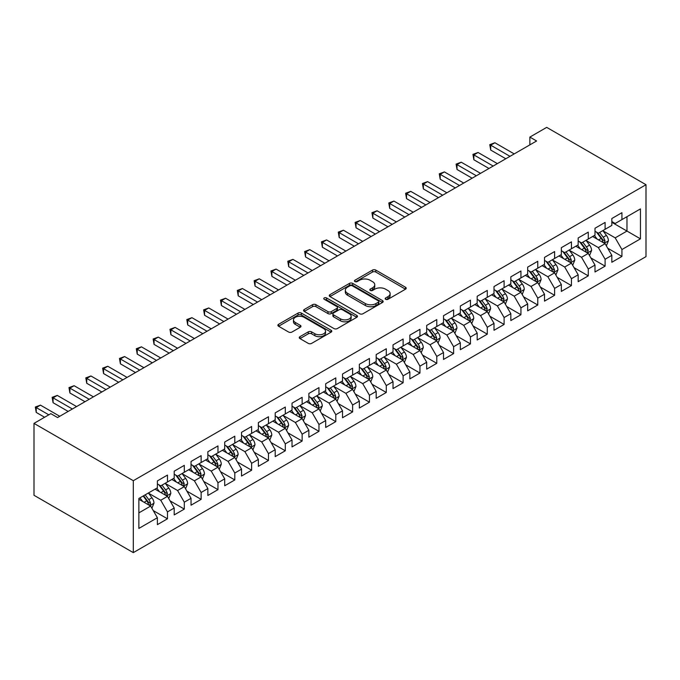 <?xml version="1.0" encoding="UTF-8"?>
<svg xmlns="http://www.w3.org/2000/svg" width="680" height="680" viewBox="0 0 680 680"><rect width="100%" height="100%" fill="white"/><g stroke="black" fill="none" stroke-linecap="round" stroke-linejoin="round"><path stroke-width="1.02" d="M385.662 299.31A1.632 0.944 0 0 0 387.974 299.31L405.526 289.178A2.337 1.351 0 0 0 406.215 288.218A2.337 1.351 0 0 0 405.526 287.266L375.793 270.096A2.337 1.351 0 0 0 372.487 270.096L354.934 280.236A1.632 0.944 0 0 0 354.45 280.899A1.632 0.944 0 0 0 354.934 281.571A1.632 0.944 0 0 0 357.247 281.571L359.516 280.253A7.48 4.318 0 0 1 370.09 280.253L372.572 281.69A7.48 4.318 0 0 1 374.756 284.741A7.48 4.318 0 0 1 372.572 287.793L370.294 289.102A1.632 0.944 0 0 0 369.818 289.774A1.632 0.944 0 0 0 370.294 290.436A1.632 0.944 0 0 0 372.606 290.436L374.884 289.127A7.48 4.318 0 0 1 385.458 289.127L387.931 290.555A7.48 4.318 0 0 1 390.125 293.615A7.48 4.318 0 0 1 387.931 296.667L385.662 297.976A1.632 0.944 0 0 0 385.186 298.639A1.632 0.944 0 0 0 385.662 299.31L385.662 297.976M299.957 336.676A2.337 1.351 0 0 0 299.268 337.628A2.337 1.351 0 0 0 299.957 338.589L308.303 343.4A2.337 1.351 0 0 0 311.601 343.4L331.1 332.146A2.337 1.351 0 0 0 331.78 331.194A2.337 1.351 0 0 0 331.1 330.242L301.359 313.072A2.337 1.351 0 0 0 298.052 313.072L278.562 324.326A2.337 1.351 0 0 0 277.874 325.278A2.337 1.351 0 0 0 278.562 326.23L288.643 332.052A2.337 1.351 0 0 0 291.941 332.052L300.288 327.233A2.337 1.351 0 0 0 300.968 326.281A2.337 1.351 0 0 0 300.288 325.329L295.29 322.439A6.247 3.612 0 0 1 293.462 319.889A6.247 3.612 0 0 1 297.313 316.557A6.247 3.612 0 0 1 304.13 317.339L323.705 328.644A6.247 3.612 0 0 1 325.533 331.194A6.247 3.612 0 0 1 321.674 334.526A6.247 3.612 0 0 1 314.865 333.744L311.601 331.857A2.337 1.351 0 0 0 308.303 331.857L299.957 336.676L299.957 338.589M34 423.376L133.305 480.709L133.305 552.627L34 495.287L34 423.376L50.83 413.661L57.562 417.546L536.596 140.981L529.865 137.096L529.865 144.865M529.865 137.096L546.694 127.372L646 184.714L133.305 480.709M359.677 313.735A2.337 1.351 0 0 0 362.984 313.735L382.483 302.481A2.337 1.351 0 0 0 383.163 301.529A2.337 1.351 0 0 0 382.483 300.577L352.741 283.407A2.337 1.351 0 0 0 349.435 283.407L329.945 294.661A2.337 1.351 0 0 0 329.256 295.613A2.337 1.351 0 0 0 329.945 296.565L359.677 313.735M324.896 299.668A1.632 0.944 0 0 1 326.553 299.897L326.553 297.95L356.787 315.409A2.337 1.351 0 0 1 357.476 316.361A2.337 1.351 0 0 1 356.787 317.313L337.297 328.567A2.337 1.351 0 0 1 333.99 328.567L304.249 311.398L304.249 309.493A2.337 1.351 0 0 0 303.569 310.445A2.337 1.351 0 0 0 304.249 311.398M304.249 309.493L312.596 304.674A2.337 1.351 0 0 1 315.902 304.674L327.964 311.635A2.337 1.351 0 0 0 331.262 311.635L336.796 308.448A2.337 1.351 0 0 0 337.484 307.488A2.337 1.351 0 0 0 336.796 306.536L324.241 299.285A1.632 0.944 0 0 1 323.765 298.622A1.632 0.944 0 0 1 324.776 297.747A1.632 0.944 0 0 1 326.553 297.95M133.305 552.627L646 256.624L646 184.714M611.83 222.317L626.977 231.064L626.977 216.682L640.45 208.905L621.928 219.598L621.928 212.695L611.83 218.526L611.83 225.428L605.098 229.313L605.098 222.419L595 228.25L595 235.144L588.268 239.037L588.268 232.135L578.17 237.966L578.17 244.859L571.438 248.752L571.438 241.85L561.34 247.681L561.34 254.583L554.608 258.468L554.608 251.566L544.501 257.397L544.501 264.299L537.769 268.183L537.769 261.29L527.671 267.121L527.671 274.014L520.939 277.907L520.939 271.005L510.841 276.837L510.841 283.738L504.11 287.623L504.11 280.721L494.012 286.552L494.012 293.454L487.279 297.339L487.279 290.436L477.181 296.267L477.181 303.17L470.45 307.054L470.45 300.161L460.343 305.991L460.343 312.885L453.611 316.778L453.611 309.876L443.513 315.707L443.513 322.609L436.781 326.493L436.781 319.591L426.683 325.423L426.683 332.325L419.951 336.209L419.951 329.307L409.853 335.138L409.853 342.04L403.121 345.925L403.121 339.031L393.023 344.862L393.023 351.755L386.291 355.649L386.291 348.747L376.184 354.577L376.184 361.479L369.452 365.364L369.452 358.462L359.354 364.293L359.354 371.195L352.623 375.079L352.623 368.177L342.524 374.008L342.524 380.911L335.793 384.795L335.793 377.901L325.695 383.732L325.695 390.626L318.962 394.519L318.962 387.617L308.865 393.448L308.865 400.35L302.132 404.234L302.132 397.332L292.026 403.163L292.026 410.065L285.294 413.95L285.294 407.048L275.196 412.879L275.196 419.781L268.464 423.666L268.464 416.772L258.366 422.603L258.366 429.497L251.634 433.389L251.634 426.488L241.536 432.319L241.536 439.221L234.804 443.105L234.804 436.203L224.706 442.034L224.706 448.936L217.974 452.82L217.974 445.918L207.868 451.75L207.868 458.651L201.135 462.536L201.135 455.642L191.037 461.473L191.037 468.367L184.305 472.26L184.305 465.358L174.207 471.189L174.207 478.091L167.475 481.975L167.475 475.073L157.377 480.904L157.377 487.806L138.864 498.491L138.864 528.428L157.377 517.735L150.645 506.073L138.864 499.273M640.45 208.905L640.45 238.841L621.928 249.526L615.196 237.864L602.998 230.826M607.707 248.217L621.928 256.428L621.928 249.526M621.928 256.428L611.83 262.259L611.83 255.357L605.098 259.25L598.366 247.588L586.16 240.542M590.877 257.933L605.098 266.144L605.098 259.25M605.098 266.144L595 271.975L595 265.081L588.268 268.966L581.536 257.303L569.33 250.257M574.048 267.648L588.268 275.868L588.268 268.966M588.268 275.868L578.17 281.69L578.17 274.797L571.438 278.681L564.706 267.019L552.5 259.973M557.209 277.372L571.438 285.583L571.438 278.681M571.438 285.583L561.34 291.414L561.34 284.512L554.608 288.397L547.867 276.734L535.67 269.697M540.379 287.087L554.608 295.298L554.608 288.397M554.608 295.298L544.501 301.129L544.501 294.227L537.769 298.12L531.038 286.458L518.84 279.412M523.549 296.803L537.769 305.014L537.769 298.12M537.769 305.014L527.671 310.845L527.671 303.951L520.939 307.836L514.207 296.174L502.002 289.127M506.719 306.527L520.939 314.738L520.939 307.836M520.939 314.738L510.841 320.569L510.841 313.667L504.11 317.551L497.377 305.889L485.171 298.843M489.889 316.243L504.11 324.453L504.11 317.551M504.11 324.453L494.012 330.284L494.012 323.382L487.279 327.267L480.548 315.605L468.341 308.567M473.05 325.958L487.279 334.169L487.279 327.267M487.279 334.169L477.181 340L477.181 333.098L470.45 336.991L463.709 325.329L451.512 318.282M456.221 335.673L470.45 343.885L470.45 336.991M470.45 343.885L460.343 349.716L460.343 342.822L453.611 346.707L446.879 335.045L434.681 327.998M439.39 345.398L453.611 353.608L453.611 346.707M453.611 353.608L443.513 359.44L443.513 352.537L436.781 356.422L430.049 344.76L417.843 337.714M422.56 355.113L436.781 363.324L436.781 356.422M436.781 363.324L426.683 369.155L426.683 362.253L419.951 366.137L413.219 354.475L401.013 347.438M405.73 364.828L419.951 373.039L419.951 366.137M419.951 373.039L409.853 378.87L409.853 371.969L403.121 375.861L396.389 364.2L384.183 357.153M388.892 374.544L403.121 382.755L403.121 375.861M403.121 382.755L393.023 388.586L393.023 381.692L386.291 385.577L379.55 373.915L367.353 366.868M372.062 384.268L386.291 392.479L386.291 385.577M386.291 392.479L376.184 398.31L376.184 391.408L369.452 395.293L362.721 383.63L350.523 376.584M355.232 393.983L369.452 402.195L369.452 395.293M369.452 402.195L359.354 408.025L359.354 401.124L352.623 405.008L345.89 393.346L333.684 386.308M338.402 403.699L352.623 411.91L352.623 405.008M352.623 411.91L342.524 417.741L342.524 410.839L335.793 414.732L329.06 403.07L316.854 396.024M321.572 413.414L335.793 421.625L335.793 414.732M335.793 421.625L325.695 427.457L325.695 420.563L318.962 424.447L312.231 412.786L300.024 405.739M304.742 423.138L318.962 431.35L318.962 424.447M318.962 431.35L308.865 437.18L308.865 430.278L302.132 434.163L295.392 422.501L283.195 415.454M287.903 432.854L302.132 441.065L302.132 434.163M302.132 441.065L292.026 446.896L292.026 439.994L285.294 443.879L278.562 432.225L266.365 425.178M271.074 442.569L285.294 450.781L285.294 443.879M285.294 450.781L275.196 456.612L275.196 449.71L268.464 453.602L261.732 441.94L249.526 434.894M254.244 452.285L268.464 460.496L268.464 453.602M268.464 460.496L258.366 466.327L258.366 459.433L251.634 463.318L244.902 451.656L232.696 444.61M237.413 462.009L251.634 470.22L251.634 463.318M251.634 470.22L241.536 476.051L241.536 469.149L234.804 473.034L228.072 461.371L215.866 454.325M220.583 471.725L234.804 479.935L234.804 473.034M234.804 479.935L224.706 485.767L224.706 478.864L217.974 482.749L211.233 471.096L199.036 464.049M203.745 481.44L217.974 489.651L217.974 482.749M217.974 489.651L207.868 495.482L207.868 488.58L201.135 492.473L194.404 480.811L182.206 473.764M186.915 491.156L201.135 499.366L201.135 492.473M201.135 499.366L191.037 505.197L191.037 498.304L184.305 502.188L177.573 490.526L165.368 483.48M170.085 500.879L184.305 509.09L184.305 502.188M184.305 509.09L174.207 514.921L174.207 508.019L167.475 511.904L160.744 500.242L148.537 493.195M153.255 510.595L167.475 518.806L167.475 511.904M167.475 518.806L157.377 524.637L157.377 517.735M157.377 483.922L160.744 485.86L167.475 481.975M138.864 512.881L150.645 506.073M174.207 474.198L177.573 476.144L184.305 472.26M160.744 500.242L167.475 496.358L155.023 489.166M174.207 508.019L167.475 496.358M191.037 464.483L194.404 466.429L201.135 462.536M177.573 490.526L184.305 486.642L171.853 479.451M191.037 498.304L184.305 486.642M207.868 454.767L211.233 456.713L217.974 452.82M194.404 480.811L201.135 476.927L188.683 469.727M207.868 488.58L201.135 476.927M224.706 445.052L228.072 446.989L234.804 443.105M211.233 471.096L217.974 467.202L205.513 460.012M224.706 478.864L217.974 467.202M241.536 435.327L244.902 437.274L251.634 433.389M228.072 461.371L234.804 457.487L222.343 450.296M241.536 469.149L234.804 457.487M258.366 425.612L261.732 427.558L268.464 423.666M244.902 451.656L251.634 447.771L239.181 440.581M258.366 459.433L251.634 447.771M275.196 415.897L278.562 417.834L285.294 413.95M261.732 441.94L268.464 438.048L256.012 430.856M275.196 449.71L268.464 438.048M292.026 406.181L295.392 408.119L302.132 404.234M278.562 432.225L285.294 428.332L272.841 421.141M292.026 439.994L285.294 428.332M308.865 396.457L312.231 398.403L318.962 394.519M295.392 422.501L302.132 418.616L289.672 411.425M308.865 430.278L302.132 418.616M325.695 386.741L329.06 388.688L335.793 384.795M312.231 412.786L318.962 408.901L306.501 401.71M325.695 420.563L318.962 408.901M342.524 377.026L345.89 378.964L352.623 375.079M329.06 403.07L335.793 399.177L323.34 391.986M342.524 410.839L335.793 399.177M359.354 367.31L362.721 369.249L369.452 365.364M345.89 393.346L352.623 389.462L340.17 382.271M359.354 401.124L352.623 389.462M376.184 357.587L379.55 359.533L386.291 355.649M362.721 383.63L369.452 379.746L357 372.555M376.184 391.408L369.452 379.746M393.023 347.871L396.389 349.817L403.121 345.925M379.55 373.915L386.291 370.03L373.83 362.839M393.023 381.692L386.291 370.03M409.853 338.155L413.219 340.094L419.951 336.209M396.389 364.2L403.121 360.306L390.66 353.115M409.853 371.969L403.121 360.306M426.683 328.44L430.049 330.378L436.781 326.493M413.219 354.475L419.951 350.591L407.499 343.4M426.683 362.253L419.951 350.591M443.513 318.716L446.879 320.662L453.611 316.778M430.049 344.76L436.781 340.875L424.328 333.684M443.513 352.537L436.781 340.875M460.343 309L463.709 310.947L470.45 307.054M446.879 335.045L453.611 331.16L441.159 323.969M460.343 342.822L453.611 331.16M477.181 299.285L480.548 301.223L487.279 297.339M463.709 325.329L470.45 321.436L457.988 314.245M477.181 333.098L470.45 321.436M494.012 289.561L497.377 291.507L504.11 287.623M480.548 315.605L487.279 311.721L474.818 304.529M494.012 323.382L487.279 311.721M510.841 279.846L514.207 281.792L520.939 277.907M497.377 305.889L504.11 302.005L491.657 294.814M510.841 313.667L504.11 302.005M527.671 270.13L531.038 272.076L537.769 268.183M514.207 296.174L520.939 292.289L508.487 285.099M527.671 303.951L520.939 292.289M544.501 260.414L547.867 262.352L554.608 258.468M531.038 286.458L537.769 282.565L525.317 275.375M544.501 294.227L537.769 282.565M561.34 250.69L564.706 252.637L571.438 248.752M547.867 276.734L554.608 272.85L542.147 265.659M561.34 284.512L554.608 272.85M578.17 240.975L581.536 242.922L588.268 239.037M564.706 267.019L571.438 263.135L558.977 255.944M578.17 274.797L571.438 263.135M595 231.259L598.366 233.206L605.098 229.313M581.536 257.303L588.268 253.419L575.815 246.228M595 265.081L588.268 253.419M611.83 221.544L615.196 223.482L621.928 219.598M598.366 247.588L605.098 243.695L592.645 236.504M611.83 255.357L605.098 243.695M615.196 237.864L626.977 231.064L640.45 238.841M386.317 299.54L387.931 298.605A7.48 4.318 0 0 0 390.125 295.553L390.125 293.615M374.756 284.741L374.756 286.688A7.48 4.318 0 0 1 372.572 289.74L370.949 290.675M405.501 289.195L375.793 272.043A2.337 1.351 0 0 0 372.487 272.043L355.589 281.8M382.449 302.498L352.741 285.345A2.337 1.351 0 0 0 349.435 285.345L329.97 296.582M378.352 302.192A1.632 0.944 0 0 0 378.828 301.529A1.632 0.944 0 0 0 378.352 300.857L352.249 285.787A1.632 0.944 0 0 0 349.936 285.787L347.539 287.173A7.48 4.318 0 0 0 345.346 290.224A7.48 4.318 0 0 0 347.539 293.275L365.381 303.577A7.48 4.318 0 0 0 375.955 303.577L378.352 302.192L378.352 304.139A1.632 0.944 0 0 0 378.828 303.475L378.828 301.529M345.346 290.224L345.346 292.171A7.48 4.318 0 0 0 347.539 295.222L347.539 293.275M378.352 304.139L375.955 305.524A7.48 4.318 0 0 1 365.381 305.524L347.539 295.222M304.283 311.414L312.596 306.62L312.596 304.674M337.484 307.488L337.484 309.434A2.337 1.351 0 0 1 336.796 310.386L331.262 313.582A2.337 1.351 0 0 1 327.964 313.582L315.902 306.62A2.337 1.351 0 0 0 312.596 306.62M326.553 299.897L356.762 317.33M340.476 318.861A6.247 3.612 0 0 0 347.284 319.651A6.247 3.612 0 0 0 351.144 316.31A6.247 3.612 0 0 0 349.316 313.76L342.414 309.782A2.337 1.351 0 0 0 339.116 309.782L333.574 312.978A2.337 1.351 0 0 0 332.894 313.93A2.337 1.351 0 0 0 333.574 314.882L340.476 318.861L340.476 320.807A6.247 3.612 0 0 0 347.284 321.589A6.247 3.612 0 0 0 351.144 318.257L351.144 316.31M332.894 313.93L332.894 315.868A2.337 1.351 0 0 0 333.574 316.829L333.574 314.882M340.476 320.807L333.574 316.829M325.533 331.194L325.533 333.14A6.247 3.612 0 0 1 321.674 336.473A6.247 3.612 0 0 1 314.865 335.69L311.601 333.803A2.337 1.351 0 0 0 308.303 333.803L299.99 338.606M293.462 319.889L293.462 321.835A6.247 3.612 0 0 0 295.29 324.385L295.29 322.439M300.254 327.25L295.29 324.385M331.067 332.163L301.359 315.01A2.337 1.351 0 0 0 298.052 315.01L278.596 326.247M606.347 245.854L608.43 240.762A6.307 3.638 -120 0 0 606.415 235.391L602.846 230.622M597.142 239.105L594.431 235.475M603.908 243.015L605.021 241.034A6.307 3.638 -120 0 0 603.219 237.235L599.641 232.466M597.601 232.764L602.021 238.654A3.213 1.853 60 0 1 602.608 239.632L605.021 241.034M596.496 232.118L601.196 238.408A6.307 3.638 60 0 1 603.007 242.199L603.135 242.565M510 156.332L490.696 145.189L494.904 142.757L514.207 153.909M505.792 158.763L490.696 150.05L490.696 145.189L489.77 144.653L494.904 142.757M490.696 150.05L489.77 144.653M589.509 255.57L591.6 250.478A6.307 3.638 -120 0 0 589.586 245.106L586.007 240.338M580.312 248.821L577.592 245.191M587.078 252.73L588.192 250.75A6.307 3.638 -120 0 0 586.389 246.959L582.811 242.182M580.771 242.479L585.191 248.378A3.213 1.853 60 0 1 585.769 249.348L588.192 250.75M579.666 241.842L584.366 248.124A6.307 3.638 60 0 1 586.177 251.915L586.304 252.28M572.679 265.293L574.77 260.202A6.307 3.638 -120 0 0 572.755 254.83L569.177 250.053M563.482 258.545L560.762 254.915M570.248 262.446L571.361 260.466A6.307 3.638 -120 0 0 569.56 256.675L565.981 251.898M563.941 252.195L568.352 258.094A3.213 1.853 60 0 1 568.939 259.072L571.361 260.466M562.827 251.557L567.537 257.839A6.307 3.638 60 0 1 569.338 261.63L569.466 261.995M493.17 166.056L473.866 154.904L478.074 152.481L497.377 163.625M488.962 168.478L473.866 159.766L473.866 154.904L472.94 154.369L478.074 152.481M473.866 159.766L472.94 154.369M476.34 175.771L457.028 164.628L461.236 162.197L480.548 173.34M472.133 178.202L457.028 169.481L457.028 164.628L456.101 164.093L461.236 162.197M457.028 169.481L456.101 164.093M555.849 275.009L557.94 269.918A6.307 3.638 -120 0 0 555.925 264.546L552.347 259.769M546.652 268.26L543.932 264.63M553.418 272.161L554.531 270.181A6.307 3.638 -120 0 0 552.721 266.39L549.151 261.622M547.111 261.919L551.523 267.81A3.213 1.853 60 0 1 552.109 268.787L554.531 270.181M545.998 261.273L550.707 267.554A6.307 3.638 60 0 1 552.509 271.354L552.636 271.719M539.019 284.725L541.101 279.633A6.307 3.638 -120 0 0 539.096 274.261L535.517 269.493M529.822 277.975L527.102 274.346M536.579 281.885L537.702 279.905A6.307 3.638 -120 0 0 535.891 276.106L532.321 271.337M530.273 271.635L534.692 277.525A3.213 1.853 60 0 1 535.279 278.502L537.702 279.905M529.167 270.988L533.876 277.278A6.307 3.638 60 0 1 535.678 281.07L535.806 281.435M459.502 185.487L440.198 174.344L444.406 171.912L463.709 183.056M455.294 187.918L440.198 179.197L440.198 174.344L439.271 173.808L444.406 171.912M440.198 179.197L439.271 173.808M442.671 195.202L423.368 184.059L427.575 181.628L446.879 192.78M438.464 197.633L423.368 188.921L423.368 184.059L422.442 183.523L427.575 181.628M423.368 188.921L422.442 183.523M522.189 294.44L524.271 289.349A6.307 3.638 -120 0 0 522.257 283.976L518.687 279.208M512.983 287.691L510.272 284.061M519.75 291.601L520.863 289.62A6.307 3.638 -120 0 0 519.061 285.829L515.483 281.052M513.442 281.35L517.862 287.249A3.213 1.853 60 0 1 518.449 288.218L520.863 289.62M512.337 280.712L517.038 286.994A6.307 3.638 60 0 1 518.848 290.785L518.976 291.15M425.841 204.927L406.538 193.774L410.745 191.352L430.049 202.495M421.634 207.349L406.538 198.636L406.538 193.774L405.611 193.248L410.745 191.352M406.538 198.636L405.611 193.248M505.35 304.164L507.442 299.072A6.307 3.638 -120 0 0 505.427 293.7L501.848 288.923M496.154 297.415L493.433 293.786M502.919 301.317L504.033 299.336A6.307 3.638 -120 0 0 502.231 295.545L498.652 290.768M496.613 291.065L501.033 296.964A3.213 1.853 60 0 1 501.611 297.942L504.033 299.336M495.508 290.428L500.208 296.709A6.307 3.638 60 0 1 502.019 300.5L502.146 300.866M409.012 214.642L389.708 203.498L393.916 201.067L413.219 212.211M404.804 217.073L389.708 208.352L389.708 203.498L388.781 202.963L393.916 201.067M389.708 208.352L388.781 202.963M488.521 313.879L490.612 308.788A6.307 3.638 -120 0 0 488.597 303.416L485.019 298.639M479.323 307.13L476.603 303.501M486.089 311.032L487.203 309.051A6.307 3.638 -120 0 0 485.401 305.26L481.822 300.492M479.783 300.789L484.194 306.68A3.213 1.853 60 0 1 484.781 307.657L487.203 309.051M478.669 300.144L483.378 306.425A6.307 3.638 60 0 1 485.18 310.225L485.308 310.59M392.181 224.357L372.87 213.214L377.077 210.783L396.389 221.926M387.974 226.788L372.87 218.076L372.87 213.214L371.943 212.679L377.077 210.783M372.87 218.076L371.943 212.679M471.69 323.595L473.781 318.503A6.307 3.638 -120 0 0 471.767 313.131L468.188 308.363M462.493 316.846L459.773 313.216M469.26 320.756L470.373 318.775A6.307 3.638 -120 0 0 468.562 314.976L464.992 310.207M462.952 310.505L467.364 316.396A3.213 1.853 60 0 1 467.95 317.373L470.373 318.775M461.839 309.859L466.548 316.149A6.307 3.638 60 0 1 468.35 319.94L468.477 320.305M375.343 234.073L356.039 222.929L360.247 220.499L379.55 231.65M371.135 236.504L356.039 227.792L356.039 222.929L355.113 222.394L360.247 220.499M356.039 227.792L355.113 222.394M454.861 333.31L456.943 328.219A6.307 3.638 -120 0 0 454.937 322.847L451.358 318.078M445.663 326.561L442.943 322.932M452.421 330.471L453.543 328.491A6.307 3.638 -120 0 0 451.733 324.7L448.162 319.923M446.123 320.221L450.534 326.12A3.213 1.853 60 0 1 451.12 327.089L453.543 328.491M445.009 319.583L449.718 325.865A6.307 3.638 60 0 1 451.52 329.655L451.647 330.021M358.513 243.797L339.209 232.645L343.417 230.223L362.721 241.366M354.305 246.228L339.209 237.507L339.209 232.645L338.283 232.118L343.417 230.223M339.209 237.507L338.283 232.118M438.031 343.034L440.113 337.943A6.307 3.638 -120 0 0 438.098 332.571L434.528 327.794M428.825 336.286L426.113 332.656M435.591 340.187L436.704 338.207A6.307 3.638 -120 0 0 434.902 334.416L431.324 329.638M429.284 329.936L433.704 335.835A3.213 1.853 60 0 1 434.291 336.812L436.704 338.207M428.179 329.298L432.879 335.58A6.307 3.638 60 0 1 434.69 339.371L434.817 339.736M341.683 253.512L322.379 242.369L326.587 239.938L345.89 251.081M337.475 255.944L322.379 247.223L322.379 242.369L321.453 241.833L326.587 239.938M322.379 247.223L321.453 241.833M421.192 352.75L423.283 347.659A6.307 3.638 -120 0 0 421.269 342.286L417.69 337.51M411.995 346.001L409.275 342.372M418.761 349.902L419.875 347.93A6.307 3.638 -120 0 0 418.072 344.131L414.494 339.363M412.454 339.66L416.874 345.55A3.213 1.853 60 0 1 417.452 346.528L419.875 347.93M411.349 339.014L416.05 345.296A6.307 3.638 60 0 1 417.86 349.095L417.988 349.46M324.853 263.228L305.55 252.084L309.757 249.653L329.06 260.797M320.646 265.659L305.55 256.947L305.55 252.084L304.623 251.549L309.757 249.653M305.55 256.947L304.623 251.549M404.362 362.466L406.453 357.374A6.307 3.638 -120 0 0 404.438 352.002L400.86 347.233M395.165 355.716L392.445 352.087M401.931 359.626L403.045 357.646A6.307 3.638 -120 0 0 401.243 353.846L397.664 349.078M395.624 349.375L400.036 355.266A3.213 1.853 60 0 1 400.622 356.243L403.045 357.646M394.51 348.729L399.219 355.019A6.307 3.638 60 0 1 401.022 358.81L401.149 359.176M308.023 272.944L288.711 261.8L292.918 259.369L312.231 270.521M303.815 275.375L288.711 266.662L288.711 261.8L287.784 261.264L292.918 259.369M288.711 266.662L287.784 261.264M387.532 372.181L389.623 367.089A6.307 3.638 -120 0 0 387.608 361.717L384.03 356.949M378.335 365.432L375.615 361.811M385.101 369.342L386.214 367.361A6.307 3.638 -120 0 0 384.404 363.57L380.834 358.793M378.794 359.091L383.205 364.99A3.213 1.853 60 0 1 383.792 365.967L386.214 367.361M377.68 358.453L382.389 364.735A6.307 3.638 60 0 1 384.192 368.526L384.319 368.892M291.185 282.668L271.881 271.515L276.089 269.093L295.392 280.236M286.977 285.099L271.881 276.377L271.881 271.515L270.954 270.988L276.089 269.093M271.881 276.377L270.954 270.988M370.702 381.905L372.784 376.813A6.307 3.638 -120 0 0 370.778 371.442L367.2 366.664M361.505 375.156L358.785 371.526M368.262 379.058L369.385 377.077A6.307 3.638 -120 0 0 367.574 373.286L364.004 368.509M361.964 368.806L366.375 374.705A3.213 1.853 60 0 1 366.962 375.683L369.385 377.077M360.85 368.169L365.559 374.45A6.307 3.638 60 0 1 367.361 378.241L367.489 378.607M274.354 292.383L255.051 281.24L259.258 278.808L278.562 289.952M270.147 294.814L255.051 286.093L255.051 281.24L254.125 280.704L259.258 278.808M255.051 286.093L254.125 280.704M353.872 391.62L355.954 386.529A6.307 3.638 -120 0 0 353.94 381.157L350.37 376.38M344.666 384.872L341.955 381.242M351.433 388.773L352.554 386.801A6.307 3.638 -120 0 0 350.744 383.001L347.166 378.233M345.125 378.53L349.546 384.421A3.213 1.853 60 0 1 350.132 385.399L352.554 386.801M344.021 377.885L348.721 384.166A6.307 3.638 60 0 1 350.531 387.966L350.659 388.331M257.524 302.099L238.221 290.955L242.428 288.524L261.732 299.668M253.317 304.529L238.221 295.817L238.221 290.955L237.294 290.42L242.428 288.524M238.221 295.817L237.294 290.42M337.034 401.336L339.125 396.245A6.307 3.638 -120 0 0 337.11 390.873L333.531 386.104M327.837 394.587L325.116 390.957M334.602 398.497L335.716 396.517A6.307 3.638 -120 0 0 333.914 392.717L330.335 387.949M328.296 388.246L332.716 394.137A3.213 1.853 60 0 1 333.293 395.114L335.716 396.517M327.19 387.608L331.891 393.89A6.307 3.638 60 0 1 333.701 397.681L333.829 398.046M240.695 311.822L221.391 300.671L225.599 298.24L244.902 309.392M236.487 314.245L221.391 305.532L221.391 300.671L220.464 300.135L225.599 298.24M221.391 305.532L220.464 300.135M320.203 411.06L322.295 405.96A6.307 3.638 -120 0 0 320.28 400.588L316.701 395.82M311.006 404.302L308.286 400.681M317.773 408.212L318.886 406.232A6.307 3.638 -120 0 0 317.084 402.441L313.505 397.664M311.466 397.962L315.877 403.861A3.213 1.853 60 0 1 316.464 404.838L318.886 406.232M310.352 397.324L315.061 403.605A6.307 3.638 60 0 1 316.863 407.397L316.99 407.762M223.864 321.538L204.553 310.386L208.76 307.964L228.072 319.107M219.657 323.969L204.553 315.248L204.553 310.386L203.626 309.859L208.76 307.964M204.553 315.248L203.626 309.859M303.374 420.775L305.464 415.684A6.307 3.638 -120 0 0 303.45 410.312L299.872 405.535M294.176 414.026L291.457 410.397M300.942 417.928L302.056 415.947A6.307 3.638 -120 0 0 300.245 412.156L296.675 407.379M294.635 407.677L299.047 413.576A3.213 1.853 60 0 1 299.633 414.553L302.056 415.947M293.522 407.039L298.231 413.321A6.307 3.638 60 0 1 300.033 417.112L300.161 417.477M207.026 331.253L187.722 320.11L191.93 317.679L211.233 328.822M202.819 333.684L187.722 324.964L187.722 320.11L186.796 319.575L191.93 317.679M187.722 324.964L186.796 319.575M286.543 430.491L288.626 425.399A6.307 3.638 -120 0 0 286.62 420.027L283.041 415.25M277.346 423.742L274.626 420.113M284.113 427.644L285.226 425.671A6.307 3.638 -120 0 0 283.416 421.872L279.846 417.103M277.805 417.401L282.217 423.291A3.213 1.853 60 0 1 282.803 424.269L285.226 425.671M276.692 416.755L281.401 423.036A6.307 3.638 60 0 1 283.203 426.836L283.33 427.201M190.196 340.969L170.893 329.825L175.1 327.394L194.404 338.538M185.988 343.4L170.893 334.688L170.893 329.825L169.966 329.29L175.1 327.394M170.893 334.688L169.966 329.29M269.714 440.206L271.796 435.115A6.307 3.638 -120 0 0 269.781 429.743L266.212 424.975M260.508 433.457L257.797 429.828M267.274 437.367L268.396 435.387A6.307 3.638 -120 0 0 266.585 431.587L263.007 426.819M260.967 427.116L265.387 433.007A3.213 1.853 60 0 1 265.974 433.984L268.396 435.387M259.862 426.479L264.562 432.76A6.307 3.638 60 0 1 266.373 436.552L266.5 436.917M173.366 350.693L154.062 339.541L158.27 337.11L177.573 348.262M169.158 353.115L154.062 344.403L154.062 339.541L153.136 339.005L158.27 337.11M154.062 344.403L153.136 339.005M252.883 449.93L254.966 444.831A6.307 3.638 -120 0 0 252.951 439.458L249.373 434.69M243.678 443.173L240.958 439.552M250.444 447.083L251.557 445.102A6.307 3.638 -120 0 0 249.755 441.312L246.177 436.535M244.137 436.832L248.557 442.731A3.213 1.853 60 0 1 249.135 443.708L251.557 445.102M243.032 436.194L247.732 442.476A6.307 3.638 60 0 1 249.543 446.267L249.671 446.633M156.536 360.409L137.232 349.256L141.44 346.834L160.744 357.977M152.328 362.839L137.232 354.118L137.232 349.256L136.306 348.729L141.44 346.834M137.232 354.118L136.306 348.729M236.045 459.646L238.136 454.554A6.307 3.638 -120 0 0 236.121 449.183L232.543 444.406M226.848 452.897L224.128 449.267M233.614 456.798L234.727 454.818A6.307 3.638 -120 0 0 232.925 451.027L229.347 446.25M227.307 446.548L231.719 452.446A3.213 1.853 60 0 1 232.305 453.424L234.727 454.818M226.194 445.91L230.902 452.192A6.307 3.638 60 0 1 232.704 455.991L232.84 456.348M139.706 370.124L120.394 358.98L124.602 356.55L143.913 367.693M135.499 372.555L120.394 363.834L120.394 358.98L119.468 358.445L124.602 356.55M120.394 363.834L119.468 358.445M219.215 469.362L221.306 464.27A6.307 3.638 -120 0 0 219.292 458.898L215.713 454.121M210.018 462.613L207.298 458.983M216.784 466.522L217.898 464.542A6.307 3.638 -120 0 0 216.095 460.742L212.517 455.974M210.477 456.271L214.888 462.162A3.213 1.853 60 0 1 215.475 463.139L217.898 464.542M209.363 455.625L214.072 461.907A6.307 3.638 60 0 1 215.874 465.706L216.002 466.072M122.868 379.839L103.564 368.696L107.772 366.265L127.075 377.409M118.66 382.271L103.564 373.558L103.564 368.696L102.638 368.161L107.772 366.265M103.564 373.558L102.638 368.161M202.385 479.077L204.468 473.986A6.307 3.638 -120 0 0 202.462 468.613L198.883 463.845M193.188 472.328L190.468 468.698M199.954 476.238L201.067 474.258A6.307 3.638 -120 0 0 199.257 470.458L195.687 465.69M193.647 465.987L198.058 471.886A3.213 1.853 60 0 1 198.645 472.855L201.067 474.258M192.533 465.35L197.243 471.631A6.307 3.638 60 0 1 199.044 475.422L199.172 475.787M106.037 389.563L86.734 378.411L90.941 375.98L110.245 387.132M101.83 391.986L86.734 383.274L86.734 378.411L85.808 377.876L90.941 375.98M86.734 383.274L85.808 377.876M185.555 488.801L187.637 483.701A6.307 3.638 -120 0 0 185.623 478.337L182.053 473.56M176.35 482.043L173.638 478.423M183.115 485.954L184.237 483.973A6.307 3.638 -120 0 0 182.427 480.182L178.849 475.405M176.808 475.702L181.228 481.601A3.213 1.853 60 0 1 181.815 482.579L184.237 483.973M175.703 475.065L180.404 481.346A6.307 3.638 60 0 1 182.214 485.137L182.342 485.503M89.207 399.279L69.904 388.135L74.111 385.704L93.415 396.848M85 401.71L69.904 392.989L69.904 388.135L68.978 387.6L74.111 385.704M69.904 392.989L68.978 387.6M168.725 498.517L170.807 493.425A6.307 3.638 -120 0 0 168.793 488.053L165.214 483.276M159.519 491.767L156.799 488.138M166.285 495.669L167.399 493.688A6.307 3.638 -120 0 0 165.597 489.897L162.019 485.12M159.978 485.418L164.398 491.317A3.213 1.853 60 0 1 164.976 492.294L167.399 493.688M158.874 484.781L163.574 491.062A6.307 3.638 60 0 1 165.385 494.862L165.512 495.227M72.377 408.995L53.074 397.851L57.282 395.42L76.585 406.563M68.17 411.425L53.074 402.704L53.074 397.851L52.148 397.315L57.282 395.42M53.074 402.704L52.148 397.315M151.886 508.232L153.977 503.14A6.307 3.638 -120 0 0 151.963 497.769L148.385 492.991M142.69 501.483L139.969 497.853M149.456 505.393L150.569 503.412A6.307 3.638 -120 0 0 148.767 499.613L145.189 494.844M143.607 495.754L147.569 501.033A3.213 1.853 60 0 1 148.147 502.01L150.569 503.412M143.166 496.009L146.744 500.777A6.307 3.638 60 0 1 148.555 504.577L148.682 504.942M48.816 414.825L36.236 407.567L40.443 405.135L59.755 416.287M44.599 417.256L36.236 412.428L36.236 407.567L35.309 407.031L40.443 405.135M36.236 412.428L35.309 407.031M387.931 298.605L387.931 296.667M370.294 290.436L370.294 289.102M372.572 289.74L372.572 287.793M354.934 281.571L354.934 280.236M372.487 272.043L372.487 270.096M375.793 272.043L375.793 270.096M405.526 289.178L405.526 287.266M329.945 296.565L329.945 294.661M349.435 285.345L349.435 283.407M352.741 285.345L352.741 283.407M382.483 302.481L382.483 300.577M365.381 305.524L365.381 303.577M375.955 305.524L375.955 303.577M315.902 306.62L315.902 304.674M327.964 313.582L327.964 311.635M331.262 313.582L331.262 311.635M336.796 310.386L336.796 308.448M356.787 317.313L356.787 315.409M308.303 333.803L308.303 331.857M311.601 333.803L311.601 331.857M314.865 335.69L314.865 333.744M300.288 327.233L300.288 325.329M278.562 326.23L278.562 324.326M298.052 315.01L298.052 313.072M301.359 315.01L301.359 313.072M331.1 332.146L331.1 330.242M604.308 243.245L608.387 240.881M603.219 237.235L606.415 235.391M598.562 239.929L601.196 238.408M587.477 252.96L591.558 250.605M586.389 246.959L589.586 245.106M581.731 249.645L584.366 248.124M570.648 262.675L574.727 260.321M569.56 256.675L572.755 254.83M564.902 259.361L567.537 257.839M553.809 272.391L557.898 270.036M552.721 266.39L555.925 264.546M548.071 269.076L550.707 267.554M536.979 282.115L541.059 279.752M535.891 276.106L539.096 274.261M531.241 278.8L533.876 277.278M520.149 291.83L524.229 289.476M519.061 285.829L522.257 283.976M514.403 288.515L517.038 286.994M503.319 301.546L507.399 299.192M502.231 295.545L505.427 293.7M497.573 298.231L500.208 296.709M486.489 311.262L490.569 308.907M485.401 305.26L488.597 303.416M480.743 307.947L483.378 306.425M469.65 320.986L473.739 318.623M468.562 314.976L471.767 313.131M463.913 317.671L466.548 316.149M452.82 330.701L456.9 328.346M451.733 324.7L454.937 322.847M447.083 327.386L449.718 325.865M435.99 340.416L440.07 338.062M434.902 334.416L438.098 332.571M430.245 337.101L432.879 335.58M419.161 350.132L423.24 347.777M418.072 344.131L421.269 342.286M413.414 346.817L416.05 345.296M402.33 359.856L406.411 357.493M401.243 353.846L404.438 352.002M396.584 356.541L399.219 355.019M385.492 369.572L389.58 367.217M384.404 363.57L387.608 361.717M379.754 366.256L382.389 364.735M368.662 379.287L372.742 376.933M367.574 373.286L370.778 371.442M362.925 375.972L365.559 374.45M351.832 389.002L355.912 386.648M350.744 383.001L353.94 381.157M346.086 385.688L348.721 384.166M335.002 398.726L339.082 396.363M333.914 392.717L337.11 390.873M329.256 395.411L331.891 393.89M318.172 408.442L322.252 406.087M317.084 402.441L320.28 400.588M312.426 405.127L315.061 403.605M301.333 418.157L305.422 415.803M300.245 412.156L303.45 410.312M295.596 414.842L298.231 413.321M284.503 427.873L288.583 425.519M283.416 421.872L286.62 420.027M278.766 424.558L281.401 423.036M267.673 437.597L271.753 435.242M266.585 431.587L269.781 429.743M261.927 434.282L264.562 432.76M250.844 447.312L254.924 444.958M249.755 441.312L252.951 439.458M245.098 443.998L247.732 442.476M234.013 457.028L238.094 454.673M232.925 451.027L236.121 449.183M228.268 453.713L230.902 452.192M217.183 466.752L221.263 464.389M216.095 460.742L219.292 458.898M211.438 463.429L214.072 461.907M200.345 476.467L204.425 474.113M199.257 470.458L202.462 468.613M194.607 473.152L197.243 471.631M183.515 486.183L187.595 483.829M182.427 480.182L185.623 478.337M177.769 482.868L180.404 481.346M166.685 495.898L170.765 493.544M165.597 489.897L168.793 488.053M160.939 492.583L163.574 491.062M149.855 505.623L153.935 503.26M148.767 499.613L151.963 497.769M144.109 502.299L146.744 500.777"/></g></svg>
